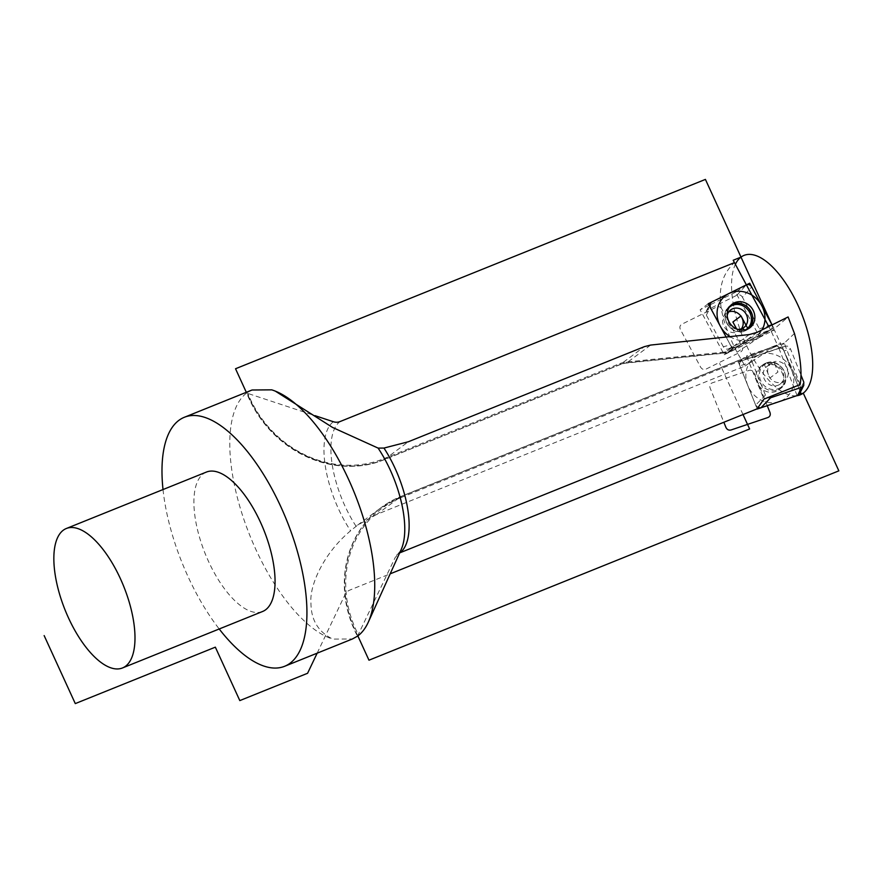 <?xml version="1.0" encoding="UTF-8"?>
<svg xmlns="http://www.w3.org/2000/svg" width="883" height="883" viewBox="0 0 883 883"><rect width="100%" height="100%" fill="white"/><g stroke="black" fill="none" stroke-linecap="round" stroke-linejoin="round"><path stroke-width="0.66" stroke-dasharray="4.42 3.31" d="M709.104 305.341L700.12 309.79L724.237 354.712L759.7 337.151L770.517 329.778L777.824 345.728L401.467 497.394L400.694 496.676L376.886 514.359L745.02 366.015L737.018 352.229C715.583 310.386 714.722 280.529 734.457 262.626M376.886 514.359L357.593 525.12L350.606 530.793C323.41 553.354 309.469 585.672 310.948 602.515C310.882 619.789 318.167 631.985 332.803 639.104L352.383 638.983M759.7 337.151L737.018 352.229M745.02 366.015L776.874 345.087L400.65 496.699A107.571 97.009 53.4 0 0 381.037 507.692A107.571 97.009 53.4 0 0 357.472 636.19M726.014 336.831L732.371 348.664L726.014 336.831L732.371 348.664L770.517 329.778L778.927 348.167L784.247 343.145L778.961 348.233L776.941 345.054M731.599 349.966L732.449 350.65L724.612 352.891L724.137 352.096A25.773 23.245 -126.6 0 0 731.599 349.966L770.859 330.518L771.554 331.28L788.1 316.964M800.108 384.58L784.247 343.145L794.446 333.465M252.041 389.999L247.03 392.769L247.858 393.443L314.977 415.65M275.308 391.125L271.71 389.844M246.313 392.306L246.655 393.034A134.227 56.446 68.1 0 1 247.03 392.769L247.858 393.443A106.49 96.037 -126.6 0 0 383.763 458.73L384.58 459.425L408.332 441.765M357.847 635.915A107.571 97.009 53.4 0 1 401.025 496.423L780.539 343.487L801.665 389.624L774.358 329.988L728.464 352.714L623.188 363.399L384.204 459.701A107.571 97.009 53.4 0 1 246.655 393.034A134.227 56.446 -111.9 0 0 244.712 521.809A134.227 56.446 -111.9 0 0 332.803 639.104M357.483 636.19L395.363 557.173A74.856 31.479 -111.9 0 0 401.202 549.48L398.09 553.84A10.739 9.68 53.4 0 0 395.363 557.173M399.657 552.913A10.739 9.68 53.4 0 0 398.09 553.84M778.961 348.233L738.343 361.964L757.15 408.84L738.343 361.964L746.477 355.915L763.839 399.193M784.247 343.145L746.477 355.915M163.013 489.546A134.227 56.446 -111.9 0 0 219.205 628.983M206.39 472.074A75.165 31.611 68.1 0 0 203.344 473.785A75.165 31.611 -111.9 0 0 206.743 557.405A75.165 31.611 -111.9 0 0 262.571 611.5M746.378 284.867L735.583 292.229L759.667 337.074M735.583 292.229L709.27 305.253M732.371 348.664L773.806 328.145L732.371 348.664L724.237 354.712M708.254 303.741L700.12 309.79M770.351 329.856C772.404 328.619 772.89 326.809 771.797 324.414C772.89 326.809 772.404 328.619 770.351 329.856L735.826 346.953L770.351 329.856L757.989 334.326L728.111 349.05L735.826 346.953C733.585 347.847 731.764 347.174 730.362 344.922C731.764 347.174 733.585 347.847 735.826 346.953L728.806 348.785C726.566 349.679 724.744 348.995 723.343 346.754L730.362 344.922M757.989 334.326C760.042 333.101 760.528 331.28 759.435 328.884L742.437 297.229L751.687 286.964M723.343 346.754L706.356 315.099L706.212 311.202L707.791 309.657L736.985 295.198C739.214 294.315 741.036 294.988 742.437 297.229M741.411 328.84A11.004 9.923 -126.6 0 1 739.457 330.827A11.004 9.923 -126.6 0 1 738.089 331.666A11.004 9.923 -126.6 0 1 724.424 327.174A11.004 9.923 -126.6 0 1 726.323 313.156A11.004 9.923 -126.6 0 1 727.702 312.317A11.004 9.923 -126.6 0 1 728.784 311.865M737.493 329.315A11.004 9.923 -126.6 0 1 727.206 315.474M783.972 350.993L799.722 390.242L799.689 393.553L799.722 390.242L783.972 350.993C782.824 348.608 781.08 347.725 778.729 348.31L785.318 346.235L778.729 348.31C781.08 347.725 782.824 348.608 783.972 350.993L790.484 348.94L800.991 375.132M742.007 360.728L778.729 348.31L742.007 360.728C739.799 361.666 739.104 363.388 739.91 365.882C739.104 363.388 739.799 361.666 742.007 360.728L754.203 356.754C751.996 357.703 751.301 359.414 752.106 361.909L739.91 365.882L755.66 405.131L739.91 365.882M758.398 407.791L755.66 405.131L758.398 407.791M780.108 384.127A11.004 9.923 -126.6 0 0 782.349 370.683A11.004 9.923 -126.6 0 0 769.468 365.154L767.338 363.178A2.682 1.115 -108.7 0 0 766.389 362.946L764.358 364.458A14.768 13.311 53.4 0 0 761.003 366.213A14.768 13.311 53.4 0 0 757.989 384.248A14.768 13.311 53.4 0 0 775.274 391.666A14.768 13.311 53.4 0 0 778.618 389.911A14.768 13.311 53.4 0 0 781.643 371.875A14.768 13.311 53.4 0 0 764.358 364.458L769.81 378.067L777.956 372.019L773.883 361.875A11.004 9.923 53.4 0 0 771.389 363.178A11.004 9.923 53.4 0 0 769.137 376.622A11.004 9.923 53.4 0 0 782.018 382.151A11.004 9.923 53.4 0 0 784.512 380.849A11.004 9.923 53.4 0 0 786.764 367.405A11.004 9.923 53.4 0 0 773.883 361.875L769.468 365.154A11.004 9.923 53.4 0 0 766.974 366.456A11.004 9.923 53.4 0 0 764.722 379.9A11.004 9.923 53.4 0 0 777.603 385.43A11.004 9.923 -126.6 0 0 780.108 384.127L784.512 380.849M752.106 361.909L765.418 395.087L767.802 397.593M754.203 356.754L785.241 346.268C787.592 345.672 789.336 346.566 790.484 348.94M317.152 653.188L345.098 594.535A10.739 9.68 53.4 0 1 349.778 590.109L390.187 573.829M743.011 414.535L719.601 363.399M773.806 328.145L772.073 324.911L773.806 328.145M738.343 361.964L782.404 347.074L800.44 392.052L782.404 347.074L738.343 361.964L757.15 408.84M778.927 348.167L797.084 395.584M768.784 326.544L770.528 329.8M796.598 395.75A75.165 31.611 68.1 0 1 746.554 345.562A75.165 31.611 68.1 0 1 735.373 264.326M736.632 328.962L738.089 331.666L742.504 328.388M744.645 330.01L744.932 330.231A2.682 1.148 -116.3 0 0 745.958 330.43L748 328.918M729.722 336.456A25.552 23.046 53.4 0 0 753.089 338.41A25.552 23.046 53.4 0 0 762.051 329.878M779.259 401.61A25.552 23.046 -126.6 0 1 747.78 385.507A25.552 23.046 -126.6 0 1 760.373 354.513A25.552 23.046 -126.6 0 1 791.841 370.617A25.552 23.046 -126.6 0 1 779.259 401.61M767.239 405.672L754.181 373.134C753.033 370.761 751.29 369.867 748.939 370.452L712.217 382.869C710.009 383.818 709.314 385.529 710.12 388.023L723.85 422.251M721.897 309.105C720.495 306.865 718.674 306.18 716.444 307.074L681.908 324.182C679.855 325.408 679.38 327.218 680.473 329.624L700.572 367.074C701.974 369.315 703.795 369.988 706.036 369.105L740.561 351.997C742.614 350.772 743.1 348.951 742.007 346.555L721.897 309.105M356.081 526.268A72.483 30.486 68.1 0 1 339.999 421.588M757.04 332.372L732.471 350.628A26.843 24.205 -126.6 0 1 724.7 352.858L626.82 362.792L650.661 345.065M749.303 334.569L724.612 352.891L626.82 362.792A26.843 24.205 53.4 0 0 620.594 364.315L644.347 346.655M724.137 352.096L626.246 362.03A27.914 25.177 53.4 0 0 619.778 363.619L383.763 458.73M626.246 362.03L626.731 362.825L620.594 364.315L384.58 459.425A107.571 97.009 -126.6 0 1 247.03 392.769M619.778 363.619L620.55 364.337L384.535 459.447C334.834 481.257 267.306 448.553 246.986 392.913M333.355 421.732A74.856 31.479 -111.9 0 0 350.606 530.793M401.467 497.394A106.49 96.037 53.4 0 0 358.377 634.811M759.435 328.884L771.797 324.414M736.985 295.198L746.234 284.933M707.791 309.657L711.698 302.03M706.356 315.099L710.263 307.483M729.17 307.405A13.973 12.605 -126.6 0 0 727.901 325.021A13.973 12.605 -126.6 0 0 744.932 330.231A13.973 12.605 53.4 0 0 745.793 329.756M732.217 304.094L730.186 305.606C716.698 314.525 731.83 338.454 745.881 330.485L747.802 329.304A14.768 13.311 53.4 0 1 745.958 330.43A14.768 13.311 -126.6 0 1 727.625 324.414A14.768 13.311 -126.6 0 1 730.186 305.606A14.768 13.311 -126.6 0 1 731.245 304.9M749.833 327.792L747.802 329.304A14.768 13.311 53.4 0 0 748.784 328.498M803.795 382.118L799.722 390.242M765.418 395.087L755.66 405.131M767.338 363.178A13.973 12.605 -126.6 0 1 784.557 371.986A13.973 12.605 -126.6 0 1 777.669 388.939A13.973 12.605 53.4 0 1 760.462 380.131A13.973 12.605 53.4 0 1 767.338 363.178M766.389 362.946A14.768 13.311 53.4 0 0 763.044 364.701A14.768 13.311 53.4 0 0 760.02 382.736A14.768 13.311 53.4 0 0 777.305 390.154A14.768 13.311 -126.6 0 0 780.66 388.399A14.768 13.311 -126.6 0 0 783.674 370.363A14.768 13.311 -126.6 0 0 766.389 362.946M357.593 525.12L381.037 507.692L400.694 496.676L776.93 345.065M706.223 311.213L709.17 305.452M730.738 309.878L726.323 313.156M743.872 327.549L739.457 330.827M766.974 366.456L771.389 363.178M778.618 389.911L780.66 388.399C793.353 380.065 780.627 357.174 766.521 362.88L761.003 366.213"/><path stroke-width="1.32" d="M314.977 415.65L333.355 421.732A10.739 9.68 -126.6 0 0 339.999 421.588L734.457 262.626L746.389 284.856L708.254 303.741L726.014 336.831M383.962 448.067A72.483 30.486 68.1 0 1 400.043 552.747L757.15 408.84L763.839 399.193L800.108 384.58C802.294 372.615 800.406 355.573 794.446 333.465L788.1 316.964L757.04 332.372L749.303 334.569L650.661 345.065L644.347 346.655L408.332 441.765L383.962 448.067L378.112 448.1L332.56 427.438L275.308 391.125M275.474 391.191L275.22 391.092A134.227 56.446 68.1 0 0 271.71 389.844L252.041 389.999L184.315 417.295A134.227 56.446 68.1 0 1 284.006 513.895A134.227 56.446 68.1 0 1 290.077 663.221A134.227 56.446 -111.9 0 1 284.646 666.279L352.383 638.983L357.472 636.19A134.227 56.446 68.1 0 0 357.847 635.915L368.973 660.197L838.85 470.849L803.265 393.134A75.165 31.611 68.1 0 1 796.598 395.75M275.22 391.092A134.227 56.446 68.1 0 1 354.602 493.376A134.227 56.446 68.1 0 1 368.321 622.129A134.227 56.446 68.1 0 1 357.847 635.915M184.315 417.295A134.227 56.446 68.1 0 0 178.885 420.352A134.227 56.446 -111.9 0 0 163.013 489.546M219.205 628.983A134.227 56.446 -111.9 0 0 284.646 666.279M262.571 611.5A75.165 31.611 -111.9 0 0 265.617 609.789A75.165 31.611 68.1 0 0 262.218 526.169A75.165 31.611 68.1 0 0 206.39 472.074L66.324 528.509A75.165 31.611 68.1 0 1 122.152 582.614A75.165 31.611 68.1 0 1 125.552 666.235A75.165 31.611 -111.9 0 1 122.516 667.945L262.571 611.5M66.324 528.509A75.165 31.611 68.1 0 0 63.289 530.219A75.165 31.611 -111.9 0 0 66.689 613.851A75.165 31.611 -111.9 0 0 122.516 667.945M735.373 264.326A75.165 31.611 68.1 0 1 740.992 257.119L772.04 324.933L751.687 286.964C750.285 284.712 748.464 284.039 746.234 284.933L711.698 302.03L710.12 303.575L710.263 307.483C709.17 305.076 709.645 303.266 711.698 302.03L746.234 284.933C748.464 284.039 750.285 284.712 751.687 286.964L772.04 324.933L705.418 179.404L235.529 368.752L246.313 392.306M748 328.918A14.768 13.311 -126.6 0 1 729.667 322.902A14.768 13.311 -126.6 0 1 732.217 304.094A14.768 13.311 -126.6 0 1 734.06 302.968A14.768 13.311 -126.6 0 1 752.393 308.984A14.768 13.311 -126.6 0 1 749.833 327.792A14.768 13.311 -126.6 0 1 748 328.918L741.025 315.948L732.89 321.997L736.632 328.962M728.784 311.865A11.004 9.923 -126.6 0 1 740.859 316.07A11.004 9.923 -126.6 0 1 741.411 328.84M727.206 315.474A11.004 9.923 -126.6 0 1 730.738 309.878A11.004 9.923 -126.6 0 1 732.106 309.039A11.004 9.923 53.4 0 1 745.771 313.52A11.004 9.923 53.4 0 1 743.872 327.549A11.004 9.923 53.4 0 1 742.504 328.388A11.004 9.923 -126.6 0 1 737.493 329.315M760.892 407.814L758.398 407.791L760.892 407.814L797.625 395.396L760.892 407.814L770.66 397.769L801.698 387.273L803.718 385.518L803.795 382.118L800.991 375.132M799.689 393.553L797.625 395.396L799.689 393.553M767.802 397.593L770.66 397.769M44.15 635.594L75.287 703.596L215.342 647.162L239.812 700.594L307.582 673.276L317.152 653.188M390.187 573.829L749.623 428.983L743.011 414.535M772.073 324.911L749.678 283.222L708.254 303.741L749.678 283.222L772.073 324.911M801.289 394.16L800.44 392.052L801.289 394.16L757.228 409.05L801.289 394.16M797.084 395.584L797.691 395.374M798.022 395.242L803.265 393.134A75.165 31.611 68.1 0 0 798.199 305.75A75.165 31.611 68.1 0 0 740.992 257.119L733.188 260.264L768.784 326.544M742.504 328.388L744.645 330.01M762.051 329.878A25.552 23.046 53.4 0 0 757.757 300.043A25.552 23.046 53.4 0 0 728.972 293.487A25.552 23.046 53.4 0 0 717.062 313.951A25.552 23.046 53.4 0 0 729.722 336.456M723.85 422.251L725.87 427.273C727.007 429.657 728.751 430.551 731.102 429.955L767.835 417.549C770.042 416.599 770.738 414.878 769.932 412.383L767.239 405.672M368.321 622.129L401.202 549.48A74.856 31.479 -111.9 0 0 378.112 448.1M745.793 329.756A13.973 12.605 53.4 0 0 749.402 311.865A13.973 12.605 53.4 0 0 731.742 305.661A13.973 12.605 -126.6 0 0 729.17 307.405M731.245 304.9A14.768 13.311 -126.6 0 1 732.029 304.48A14.768 13.311 53.4 0 1 749.965 309.911A14.768 13.311 53.4 0 1 748.784 328.498M801.698 387.273L797.625 395.396M709.17 305.452L710.02 303.807M803.607 385.739L799.645 393.641"/></g></svg>
